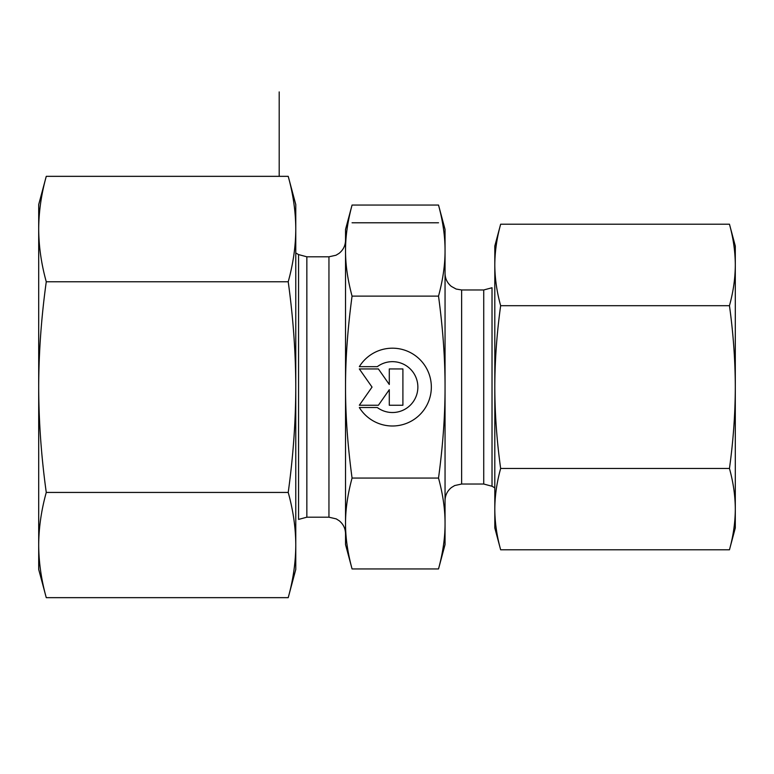 <?xml version="1.0" encoding="UTF-8"?>
<svg xmlns="http://www.w3.org/2000/svg" width="774" height="774" viewBox="0 0 774 774"><rect width="100%" height="100%" fill="white"/><g stroke="black" fill="none" stroke-linecap="round" stroke-linejoin="round"><path stroke-width="1.16" d="M359.329 366.663L377.306 366.663L359.329 366.663A38.903 38.903 0 0 1 431.341 387.087A38.903 38.903 0 0 1 359.329 407.521A38.903 38.903 180 0 0 431.341 387.087M377.306 366.663L377.306 366.663A25.416 25.416 0 0 1 417.863 387.087L417.863 387.087A25.416 25.416 180 0 0 377.306 366.663M359.329 407.521L377.306 407.521A25.416 25.416 180 0 0 417.863 387.087M389.293 368.937L402.906 368.937L402.906 405.247L389.293 405.247L389.293 389.69L378.399 405.247L359.329 405.247L372.042 387.087L359.329 368.937L378.399 368.937L389.293 384.494L389.293 368.937L389.293 384.494M359.329 368.937L372.042 387.087M359.329 405.247L378.399 405.247L389.293 389.69M389.293 405.247L402.906 405.247L402.906 368.937M352.064 568.938L345.533 544.567L345.533 523.505C345.485 537.533 347.671 552.684 352.064 568.938L438.519 568.938L445.05 544.567L445.05 523.505C445.098 509.466 442.922 494.315 438.519 478.061C442.922 445.514 445.098 415.193 445.05 387.087L445.05 387C445.089 358.933 442.912 328.64 438.519 296.123C442.922 279.83 445.098 264.66 445.05 250.592L445.05 387M352.064 205.062C347.671 221.354 345.485 236.525 345.533 250.592L345.533 229.433L352.064 205.062L438.519 205.062L445.05 229.433L445.05 250.592C445.098 236.525 442.922 221.354 438.519 205.062M345.533 387.087C345.485 415.193 347.671 445.514 352.064 478.061C347.671 494.315 345.485 509.466 345.533 523.505L345.533 250.592C345.485 264.66 347.671 279.83 352.064 296.123C347.671 328.669 345.485 358.991 345.533 387.087M352.064 478.061L438.519 478.061M352.064 296.123L438.519 296.123M438.519 568.938C442.922 552.684 445.098 537.533 445.05 523.505L445.05 387.087M345.533 523.495L345.533 250.592M735.3 246.026L735.3 527.974L729.456 549.792C733.297 535.937 735.242 522.382 735.3 509.128C735.242 495.882 733.297 482.328 729.456 468.473C733.297 440.745 735.242 413.616 735.3 387.077C735.242 360.549 733.297 333.42 729.456 305.691C733.297 291.808 735.242 278.234 735.3 264.95C735.242 251.666 733.297 238.092 729.456 224.208L735.3 246.026M500.652 224.208C496.811 238.092 494.867 251.666 494.809 264.95L494.809 246.026L500.652 224.208L729.456 224.208M500.652 305.691C496.811 333.42 494.867 360.549 494.809 387.077L494.809 264.95C494.867 278.234 496.811 291.808 500.652 305.691L729.456 305.691M500.652 468.473C496.811 482.328 494.867 495.882 494.809 509.128L494.809 387.077C494.867 413.616 496.811 440.745 500.652 468.473L729.456 468.473M500.652 549.792L494.809 527.974L494.809 509.128C494.867 522.382 496.811 535.937 500.652 549.792L729.456 549.792M38.7 569.441L38.7 204.559L46.266 176.337C41.293 194.293 38.777 211.873 38.7 229.056C38.777 246.238 41.293 263.808 46.266 281.775C41.293 317.659 38.777 352.77 38.7 387.106C38.777 421.443 41.293 456.554 46.266 492.438C41.293 510.366 38.777 527.907 38.7 545.051C38.777 562.205 41.293 579.745 46.266 597.663L38.7 569.441M288.218 281.775C293.182 263.808 295.707 246.238 295.774 229.056L295.774 387.106C295.707 352.77 293.182 317.659 288.218 281.775L46.266 281.775M288.218 176.337L295.774 204.559L295.774 229.056C295.707 211.873 293.182 194.293 288.218 176.337L46.266 176.337M295.774 545.051L295.774 569.441L288.218 597.663C293.182 579.745 295.707 562.205 295.774 545.051C295.707 527.907 293.182 510.366 288.218 492.438C293.182 456.554 295.707 421.443 295.774 387.106L295.774 545.051M288.218 597.663L46.266 597.663M288.218 492.438L46.266 492.438M279.191 91.922L279.191 176.337M352.064 222.777L438.519 222.777M345.533 240.221C345.407 245.629 343.24 250.021 339.012 253.398L336.013 255.227L328.95 256.804L328.95 517.196L336.245 518.89L339.215 520.757C343.317 524.133 345.417 528.478 345.533 533.779M328.95 517.196L306.852 517.196L306.852 256.804L328.95 256.804M306.852 256.804L298.561 254.578L298.561 519.422L306.852 517.196M492.022 387L492.022 287.754L483.731 289.969L483.731 484.031L492.022 486.246L492.022 387M483.731 484.031L461.633 484.031L461.633 289.969L483.731 289.969M298.561 254.578L295.774 252.972M492.022 486.246L494.809 487.852M461.633 289.969L456.138 289.041L451.368 286.409C447.275 283.032 445.166 278.698 445.05 273.386M461.633 484.031L454.696 485.55L451.474 487.504C447.314 490.89 445.166 495.254 445.05 500.614"/></g></svg>
